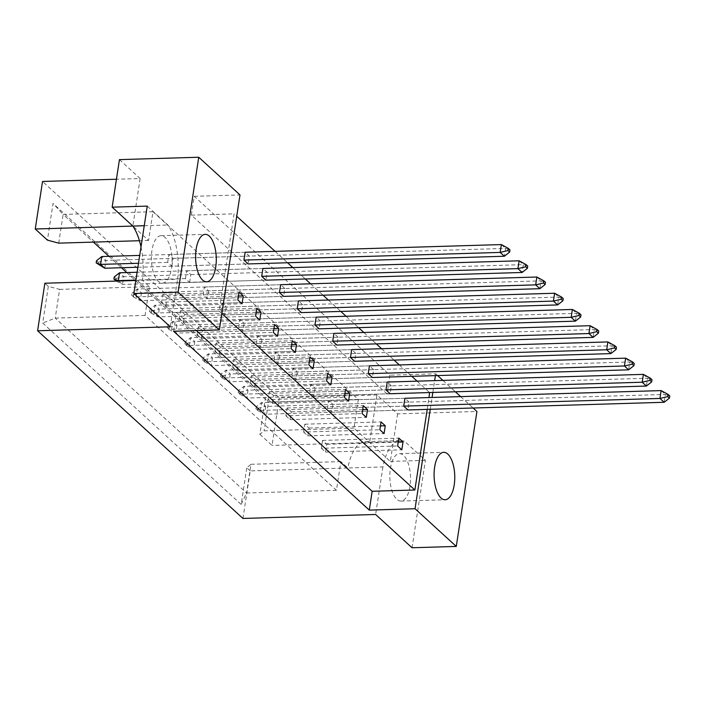 <?xml version="1.0" encoding="UTF-8"?>
<svg xmlns="http://www.w3.org/2000/svg" width="705" height="705" viewBox="0 0 705 705"><rect width="100%" height="100%" fill="white"/><g stroke="black" fill="none" stroke-linecap="round" stroke-linejoin="round"><path stroke-width="0.53" stroke-dasharray="3.52 2.64" d="M171.5 268.349A23.723 10.328 88.3 0 0 161.004 235.69A23.723 10.328 88.3 0 0 151.936 250.46A23.723 10.328 88.3 0 0 162.432 283.119A23.723 10.328 88.3 0 0 171.5 268.349M390.411 468.42A23.723 10.328 -91.7 0 1 399.479 453.65A23.723 10.328 -91.7 0 1 409.975 486.309A23.723 10.328 -91.7 0 1 400.907 501.079A23.723 10.328 -91.7 0 1 390.411 468.42M171.888 266.217L173.086 258.374L168.892 254.54L167.693 262.383L171.888 266.217L248.142 263.934L249.341 256.082L245.146 252.249L139.705 255.413M189.636 282.441L190.844 274.598L186.649 270.764L185.45 278.607L189.636 282.441L265.9 280.158L267.098 272.315L262.903 268.482L137.131 272.253M284.846 288.539L280.652 284.705L137.29 289.006L136.091 296.849L140.286 300.683L283.648 296.382L284.846 288.539L208.592 290.821L204.397 286.988L203.199 294.84L207.393 298.664L208.592 290.821M302.604 304.763L298.409 300.929L155.047 305.23L153.849 313.073L158.043 316.906L301.405 312.606L302.604 304.763L226.349 307.045L222.154 303.212L220.956 311.064L225.142 314.897L226.349 307.045M320.352 320.986L316.157 317.153L172.796 321.454L171.597 329.297L175.792 333.13L319.154 328.83L320.352 320.986L244.097 323.278L239.903 319.444L238.704 327.287L242.899 331.121L244.097 323.278M338.109 337.21L333.914 333.377L190.553 337.677L189.354 345.52L193.549 349.354L336.911 345.062L338.109 337.21L261.855 339.502L257.66 335.668L256.461 343.511L260.647 347.345L261.855 339.502M355.858 353.443L351.663 349.61L208.301 353.901L207.103 361.753L211.297 365.587L354.659 361.286L355.858 353.443L279.603 355.725L275.408 351.892L274.21 359.735L278.404 363.568L279.603 355.725M373.615 369.667L369.42 365.833L226.058 370.134L224.86 377.977L229.055 381.81L372.416 377.51L373.615 369.667L297.36 371.949L293.165 368.116L291.967 375.968L296.153 379.792L297.36 371.949M391.363 385.891L387.168 382.057L243.815 386.358L242.608 394.201L246.803 398.034L390.165 393.734L391.363 385.891L315.109 388.173L310.914 384.34L309.715 392.192L313.91 396.025L315.109 388.173M409.12 402.114L404.926 398.281L261.564 402.581L260.365 410.425L264.56 414.258L407.922 409.957L409.12 402.114L332.866 404.406L328.671 400.572L327.473 408.415L331.658 412.249L332.866 404.406M221.837 313.575L219.167 311.134L234.06 213.853L236.721 216.285M275.082 251.359L287.552 262.745M292.839 267.583L305.309 278.977M310.588 283.807L323.057 295.201M328.345 300.03L340.815 311.425M346.093 316.254L358.563 327.649M363.851 332.487L376.32 343.881M381.599 348.711L394.069 360.105M399.356 364.934L411.826 376.329M417.113 381.158L429.574 392.553M427.204 409.385L429.019 397.558M387.054 393.998L191.355 215.131L194.236 196.307L389.935 375.175L387.054 393.998L429.759 392.72M435.408 375.624L435.69 373.8L389.935 375.175M435.69 373.8L437.611 375.553M442.899 380.383L455.36 391.777M460.647 396.615L473.117 408.01M242.952 518.448L250.222 470.905L347.829 467.979A47.455 20.657 -91.7 0 1 365.428 441.638A47.455 20.657 -91.7 0 1 369.658 442.502L376.928 394.959L397.62 413.87L476.924 411.491M376.928 394.959L279.321 397.884L42.529 181.458M119.445 159.621L140.136 178.532L116.44 179.237M194.236 196.307L239.991 194.932M140.136 178.532L132.857 226.076L148.588 240.449L152.976 211.729L358.325 399.418L353.928 428.129L369.658 442.502L404.732 441.453A47.455 20.657 88.3 0 0 400.502 440.581A47.455 20.657 88.3 0 0 382.912 466.93L347.829 467.979L340.841 461.599L336.444 490.31L145.08 315.399L149.478 286.688L142.489 280.299L177.563 279.25A47.455 20.657 88.3 0 0 167.94 225.018L147.248 206.116M141 246.97A47.455 20.657 -91.7 0 1 142.489 280.299L135.862 280.502M161.595 302.242L165.79 306.076L166.988 298.224L162.793 294.39L161.595 302.242L237.849 299.951M179.352 318.466L183.538 322.3L184.745 314.448L180.55 310.623L179.352 318.466L255.607 316.175M197.1 334.69L201.295 338.523L202.494 330.68L198.299 326.847L197.1 334.69L273.355 332.407M214.858 350.914L219.043 354.747L220.251 346.904L216.056 343.071L214.858 350.914L291.112 348.631M232.606 367.138L236.801 370.971L237.999 363.128L233.804 359.294L232.606 367.138L308.861 364.855M250.363 383.37L254.549 387.204L255.756 379.352L251.562 375.518L250.363 383.37L326.618 381.079M268.111 399.594L272.306 403.427L273.505 395.584L269.31 391.751L268.111 399.594L344.366 397.303M285.869 415.818L290.055 419.651L291.262 411.808L287.067 407.975L285.869 415.818L362.123 413.535M303.617 432.042L307.812 435.875L309.01 428.032L304.816 424.199L303.617 432.042L379.872 429.759M321.374 448.265L325.56 452.099L326.767 444.256L322.573 440.422L321.374 448.265L397.629 445.983M430.262 409.288L432.068 397.47M432.835 392.456L434.641 380.638M353.928 428.129L264.067 430.825L259.872 434.298L265.485 397.611L53.042 203.445L47.429 240.132M259.872 434.298L272.051 445.428L279.321 397.884M397.62 413.87L390.341 461.414L369.658 442.502L272.051 445.428M412.046 547.759L425.423 460.356L404.732 441.453M390.341 461.414L425.423 460.356M250.222 470.905L246.785 467.767L250.98 464.287L246.591 493.007L55.219 318.096L59.617 289.385L48.319 286.371L44.873 283.225M48.319 286.371L42.705 323.057L241.172 504.454L246.785 467.767M358.325 399.418L268.464 402.106L264.067 430.825M152.976 211.729L63.115 214.426L93.395 242.106M108.967 256.338L121.436 267.733M126.724 272.562L268.464 402.106L265.485 397.611M148.588 240.449L139.423 240.722M58.727 243.146L63.115 214.426L53.042 203.445M149.478 286.688L59.617 289.385M145.08 315.399L55.219 318.096L42.705 323.057M336.444 490.31L246.591 493.007L241.172 504.454M340.841 461.599L250.98 464.287M173.589 331.244L176.47 312.421L219.167 311.134M191.355 215.131L234.06 213.853M328.671 400.572L404.926 398.281M327.473 408.415L403.727 406.133L260.365 410.425L255.95 408.935L256.285 406.741L257.968 408.274L257.633 410.469L255.95 408.935M331.658 412.249L407.922 409.957M325.56 452.099L401.824 449.816M326.767 444.256L398.219 442.114M322.573 440.422L398.827 438.14M310.914 384.34L387.168 382.057M309.715 392.192L385.97 389.9L242.608 394.201L238.202 392.711L238.537 390.517L240.211 392.05L239.876 394.245L238.202 392.711M313.91 396.025L390.165 393.734M307.812 435.875L384.066 433.593M309.01 428.032L380.462 425.89M304.816 424.199L381.07 421.916M293.165 368.116L369.42 365.833M291.967 375.968L368.221 373.676L224.86 377.977L220.445 376.488L220.78 374.285L222.463 375.818L222.128 378.021L220.445 376.488M296.153 379.792L372.416 377.51M290.055 419.651L366.318 417.369M291.262 411.808L362.714 409.667M287.067 407.975L363.322 405.683M275.408 351.892L351.663 349.61M274.21 359.735L350.464 357.453L207.103 361.753L202.696 360.255L203.031 358.061L204.706 359.594L204.371 361.788L202.696 360.255M278.404 363.568L354.659 361.286M272.306 403.427L348.561 401.136M273.505 395.584L344.957 393.434M269.31 391.751L345.565 389.46M257.66 335.668L333.914 333.377M256.461 343.511L332.716 341.229L189.354 345.52L184.939 344.031L185.274 341.837L186.957 343.37L186.622 345.565L184.939 344.031M260.647 347.345L336.911 345.062M254.549 387.204L330.812 384.912M255.756 379.352L327.208 377.21M251.562 375.518L327.816 373.236M239.903 319.444L316.157 317.153M238.704 327.287L314.959 324.996L171.597 329.297L167.191 327.807L167.526 325.613L169.2 327.146L168.865 329.341L167.191 327.807M242.899 331.121L319.154 328.83M236.801 370.971L313.055 368.689M237.999 363.128L309.451 360.986M233.804 359.294L310.059 357.012M222.154 303.212L298.409 300.929M220.956 311.064L297.21 308.772L153.849 313.073L149.434 311.584L149.768 309.389L151.452 310.914L151.117 313.117L149.434 311.584M225.142 314.897L301.405 312.606M219.043 354.747L295.307 352.465M220.251 346.904L291.703 344.763M216.056 343.071L292.311 340.779M204.397 286.988L280.652 284.705M203.199 294.84L279.453 292.549L136.091 296.849L131.685 295.36L132.02 293.157L133.694 294.69L133.36 296.893L131.685 295.36M207.393 298.664L283.648 296.382M201.295 338.523L277.55 336.232M202.494 330.68L273.945 328.539M198.299 326.847L274.553 324.556M190.844 274.598L267.098 272.315M186.649 270.764L262.903 268.482M185.45 278.607L135.924 280.096M183.538 322.3L259.801 320.008M184.745 314.448L256.197 312.306M180.55 310.623L256.805 308.332M173.086 258.374L249.341 256.082M168.892 254.54L245.146 252.249M167.693 262.383L138.506 263.256M165.79 306.076L242.044 303.785M166.988 298.224L238.44 296.082M162.793 294.39L239.048 292.108M144.243 225.732L167.94 225.018M170.284 326.794L177.563 279.25M382.912 466.93L375.633 514.474M176.47 312.421L196.325 330.566M257.633 410.469L264.56 414.258L265.759 406.415L665.344 394.43L664.136 402.282M661.149 390.596L665.344 394.43L669.75 395.928M257.968 408.274L265.759 406.415L261.564 402.581L256.285 406.741M239.876 394.245L246.803 398.034L248.001 390.191L647.587 378.206L646.388 386.049M643.392 374.373L647.587 378.206L651.993 379.695M240.211 392.05L248.001 390.191L243.815 386.358L238.537 390.517M222.128 378.021L229.055 381.81L230.253 373.967L629.838 361.982L628.631 369.825M625.643 358.149L629.838 361.982L634.244 363.472M222.463 375.818L230.253 373.967L226.058 370.134L220.78 374.285M186.622 345.565L193.549 349.354L194.747 341.511L594.333 329.535L593.125 337.378M590.138 325.701L594.333 329.535L598.739 331.024M186.957 343.37L194.747 341.511L190.553 337.677L185.274 341.837M151.117 313.117L158.043 316.906L159.242 309.063L558.827 297.078L557.62 304.921M554.632 293.245L558.827 297.078L563.233 298.567M151.452 310.914L159.242 309.063L155.047 305.23L149.768 309.389M114.263 276.933L115.946 278.466L115.611 280.661M118.766 281.013L122.538 284.459L123.736 276.607L523.322 264.631L522.114 272.474M116.378 281.083L122.538 284.459L265.9 280.158M519.127 260.797L523.322 264.631L527.728 266.12M115.946 278.466L123.736 276.607L119.542 272.773M204.371 361.788L211.297 365.587L212.496 357.735L612.081 345.758L610.883 353.602M607.886 341.925L612.081 345.758L616.487 347.248M204.706 359.594L212.496 357.735L208.301 353.901L203.031 358.061M168.865 329.341L175.792 333.13L176.99 325.287L576.575 313.302L575.377 321.154M572.381 309.469L576.575 313.302L580.982 314.8M169.2 327.146L176.99 325.287L172.796 321.454L167.526 325.613M133.36 296.893L140.286 300.683L141.485 292.839L541.07 280.854L539.871 288.697M536.875 277.021L541.07 280.854L545.476 282.344M133.694 294.69L141.485 292.839L137.29 289.006L132.02 293.157M96.514 260.709L98.189 262.242L97.854 264.437M104.781 268.226L105.979 260.383L505.564 248.407L504.366 256.25M137.898 267.239L248.142 263.934M501.37 244.573L505.564 248.407L509.971 249.896M98.189 262.242L105.979 260.383L101.784 256.55M161.004 235.69L205.234 234.36M399.479 453.65L443.709 452.319M365.428 441.638L400.502 440.581M400.907 501.079L445.137 499.757M162.432 283.119L206.662 281.788"/><path stroke-width="1.06" d="M215.73 267.019A23.723 10.328 88.3 0 0 205.234 234.36A23.723 10.328 88.3 0 0 196.166 249.129A23.723 10.328 88.3 0 0 206.662 281.788A23.723 10.328 88.3 0 0 215.73 267.019M454.205 484.978A23.723 10.328 88.3 0 0 443.709 452.319A23.723 10.328 88.3 0 0 434.641 467.098A23.723 10.328 88.3 0 0 445.137 499.757A23.723 10.328 88.3 0 0 454.205 484.978M242.044 303.785L243.243 295.941L239.048 292.108L237.849 299.951L242.044 303.785M507.961 250.557L509.636 252.09L509.971 249.896L508.296 248.363L507.961 250.557L500.171 252.416L501.37 244.573L245.146 252.249L243.948 260.101L248.142 263.934L504.366 256.25L500.171 252.416L243.948 260.101M259.801 320.008L261 312.165L256.805 308.332L255.607 316.175L259.801 320.008M525.71 266.781L527.393 268.314L527.728 266.12L526.053 264.587L525.71 266.781L517.919 268.64L519.127 260.797L262.903 268.482L261.705 276.325L265.9 280.158L522.114 272.474L517.919 268.64L261.705 276.325M277.55 336.232L278.748 328.389L274.553 324.556L273.355 332.407L277.55 336.232M543.467 283.013L545.141 284.538L545.476 282.344L543.802 280.81L543.467 283.013L535.677 284.864L536.875 277.021L280.652 284.705L279.453 292.549L283.648 296.382L539.871 288.697L535.677 284.864L279.453 292.549M295.307 352.465L296.505 344.613L292.311 340.779L291.112 348.631L295.307 352.465M561.215 299.237L562.898 300.771L563.233 298.567L561.559 297.034L561.215 299.237L553.425 301.088L554.632 293.245L298.409 300.929L297.21 308.772L301.405 312.606L557.62 304.921L553.425 301.088L297.21 308.772M313.055 368.689L314.254 360.845L310.059 357.012L308.861 364.855L313.055 368.689M578.972 315.461L580.647 316.994L580.982 314.8L579.307 313.267L578.972 315.461L571.182 317.32L572.381 309.469L316.157 317.153L314.959 324.996L319.154 328.83L575.377 321.154L571.182 317.32L314.959 324.996M330.812 384.912L332.011 377.069L327.816 373.236L326.618 381.079L330.812 384.912M596.721 331.685L598.404 333.218L598.739 331.024L597.064 329.491L596.721 331.685L588.931 333.544L590.138 325.701L333.914 333.377L332.716 341.229L336.911 345.062L593.125 337.378L588.931 333.544L332.716 341.229M348.561 401.136L349.759 393.293L345.565 389.46L344.366 397.303L348.561 401.136M614.478 347.909L616.152 349.442L616.487 347.248L614.813 345.714L614.478 347.909L606.688 349.768L607.886 341.925L351.663 349.61L350.464 357.453L354.659 361.286L610.883 353.602L606.688 349.768L350.464 357.453M366.318 417.369L367.517 409.517L363.322 405.683L362.123 413.535L366.318 417.369M632.235 364.141L633.91 365.675L634.244 363.472L632.57 361.938L632.235 364.141L624.436 365.992L625.643 358.149L369.42 365.833L368.221 373.676L372.416 377.51L628.631 369.825L624.436 365.992L368.221 373.676M384.066 433.593L385.265 425.741L381.07 421.916L379.872 429.759L384.066 433.593M649.984 380.365L651.658 381.899L651.993 379.695L650.318 378.162L649.984 380.365L642.193 382.225L643.392 374.373L387.168 382.057L385.97 389.9L390.165 393.734L646.388 386.049L642.193 382.225L385.97 389.9M401.824 449.816L403.022 441.973L398.827 438.14L397.629 445.983L401.824 449.816M667.741 396.589L669.415 398.122L669.75 395.928L668.076 394.395L667.741 396.589L659.942 398.448L661.149 390.596L404.926 398.281L403.727 406.133L407.922 409.957L664.136 402.282L659.942 398.448L403.727 406.133M236.721 216.285L275.082 251.359M287.552 262.745L292.839 267.583M305.309 278.977L310.588 283.807M323.057 295.201L328.345 300.03M340.815 311.425L346.093 316.254M358.563 327.649L363.851 332.487M376.32 343.881L381.599 348.711M394.069 360.105L399.356 364.934M411.826 376.329L417.113 381.158M429.574 392.553L429.019 397.558M196.325 330.566L372.169 491.279L414.875 490.001L221.837 313.575M414.875 490.001L427.204 409.385M437.611 375.553L442.899 380.383M455.36 391.777L460.647 396.615M473.117 408.01L476.924 411.491L456.276 546.428L415.042 508.737L369.288 510.112L173.589 331.244L219.343 329.878L178.101 292.187L198.748 157.241L239.991 194.932L219.343 329.878M116.44 179.237L42.529 181.458L35.25 229.002L47.429 240.132L58.727 243.146L139.423 240.722M141 246.97A47.455 20.657 -91.7 0 0 132.857 226.076L112.165 207.164L119.445 159.621L198.748 157.241M112.165 207.164L147.248 206.116L133.871 293.509L178.101 292.187M133.871 293.509L170.284 326.794L37.603 330.768L242.952 518.448L375.633 514.474L412.046 547.759L456.276 546.428M415.042 508.737L430.262 409.288M432.068 397.47L432.835 392.456M434.641 380.638L435.408 375.624M144.243 225.732L35.25 229.002M135.862 280.502L44.873 283.225L37.603 330.768M93.395 242.106L108.967 256.338M121.436 267.733L126.724 272.562M372.169 491.279L369.288 510.112M398.219 442.114L403.022 441.973M380.462 425.89L385.265 425.741M362.714 409.667L367.517 409.517M344.957 393.434L349.759 393.293M327.208 377.21L332.011 377.069M309.451 360.986L314.254 360.845M291.703 344.763L296.505 344.613M273.945 328.539L278.748 328.389M256.197 312.306L261 312.165M238.44 296.082L243.243 295.941M661.149 390.596L668.076 394.395M669.415 398.122L664.136 402.282M643.392 374.373L650.318 378.162M651.658 381.899L646.388 386.049M625.643 358.149L632.57 361.938M633.91 365.675L628.631 369.825M590.138 325.701L597.064 329.491M598.404 333.218L593.125 337.378M554.632 293.245L561.559 297.034M562.898 300.771L557.62 304.921M116.378 281.083L113.928 279.127L114.263 276.933L119.542 272.773L118.343 280.625L118.766 281.013M135.924 280.096L118.343 280.625L113.928 279.127M137.131 272.253L119.542 272.773M519.127 260.797L526.053 264.587M527.393 268.314L522.114 272.474M607.886 341.925L614.813 345.714M616.152 349.442L610.883 353.602M572.381 309.469L579.307 313.267M580.647 316.994L575.377 321.154M536.875 277.021L543.802 280.81M545.141 284.538L539.871 288.697M104.781 268.226L96.18 262.903L96.514 260.709L101.784 256.55L100.586 264.393L104.781 268.226L137.898 267.239M138.506 263.256L100.586 264.393L96.18 262.903M139.705 255.413L101.784 256.55M501.37 244.573L508.296 248.363M509.636 252.09L504.366 256.25"/></g></svg>
